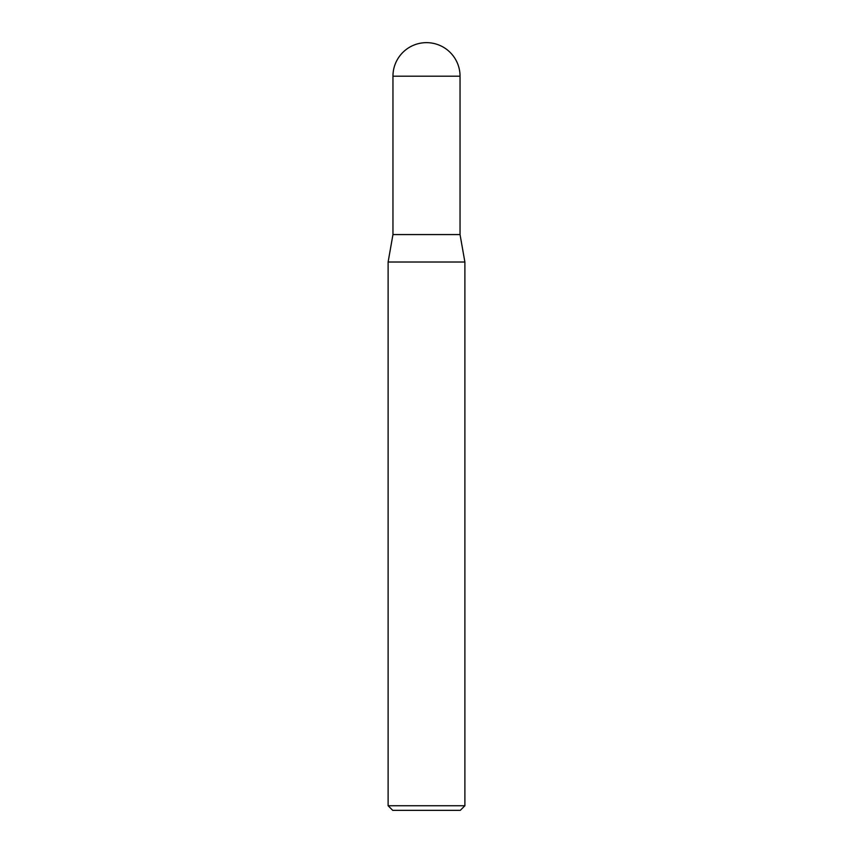<?xml version="1.0" encoding="UTF-8"?>
<svg xmlns="http://www.w3.org/2000/svg" width="853" height="853" viewBox="0 0 853 853"><rect width="100%" height="100%" fill="white"/><g stroke="black" fill="none" stroke-linecap="round" stroke-linejoin="round"><path stroke-width="1.28" d="M426.5 42.65A33.544 33.544 0 0 1 460.044 76.194L392.956 76.194A33.544 33.544 0 0 1 426.5 42.65M392.956 76.194L392.956 234.575L460.044 234.575L460.044 76.194M392.956 234.575L388.115 262.02L464.885 262.02L460.044 234.575M464.885 805.744L460.279 810.35L392.721 810.35L388.115 805.744L464.885 805.744L464.885 262.02M388.115 805.744L388.115 262.02"/></g></svg>
